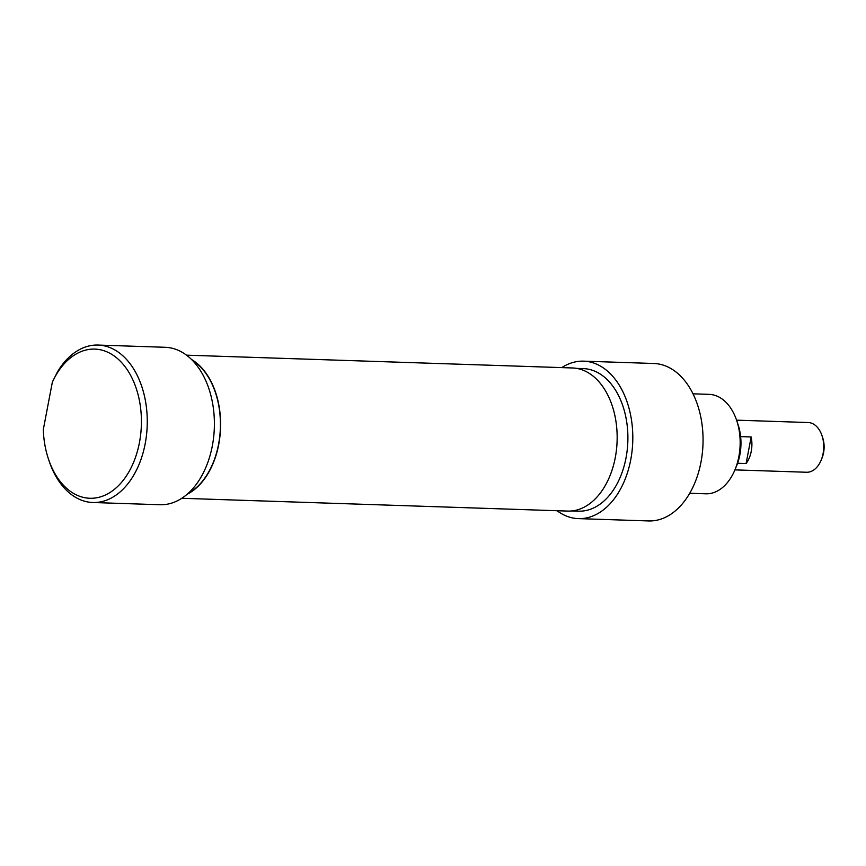 <?xml version="1.0" encoding="UTF-8"?>
<svg xmlns="http://www.w3.org/2000/svg" width="866" height="866" viewBox="0 0 866 866"><rect width="100%" height="100%" fill="white"/><g stroke="black" fill="none" stroke-linecap="round" stroke-linejoin="round"><path stroke-width="1.3" d="M48.344 458.72L49.026 460.777A78.774 51.787 -88.1 0 0 92.835 502.507A78.774 51.787 -88.1 0 0 146.549 434.678A78.774 51.787 -88.1 0 0 109.982 347.602A78.774 51.787 -88.1 0 0 98.064 345.058A78.774 51.787 -88.1 0 0 57.437 371.947L52.35 382.144A74.628 49.059 91.9 0 1 106.096 351.509A74.628 49.059 91.9 0 1 129.965 469.935A74.628 49.059 91.9 0 1 48.344 458.72A74.628 49.059 91.9 0 1 43.3 429.59L52.35 382.144M98.064 345.058L165.19 347.288A78.774 51.787 91.9 0 1 214.335 427.728A78.774 51.787 91.9 0 1 159.972 504.737L92.835 502.507M192.371 360.31A71.304 46.872 91.9 0 1 220.365 427.923A71.304 46.872 91.9 0 1 187.954 493.544M186.536 355.168L572.426 367.963A71.597 47.067 91.9 0 1 583.273 370.269A71.597 47.067 91.9 0 1 616.505 449.422A71.597 47.067 91.9 0 1 567.685 511.081L181.784 498.286M191.581 359.52A71.597 47.067 91.9 0 1 220.549 427.934A71.597 47.067 91.9 0 1 187.11 494.28M735.147 469.329L736.782 465.334A41.46 27.257 -88.1 0 0 738.124 424.816L736.76 420.714A49.752 32.702 91.9 0 1 735.147 469.329A49.752 32.702 91.9 0 1 705.79 493.804L689.715 493.263M693.017 393.824L709.092 394.355A49.752 32.702 91.9 0 1 736.76 420.714M576.648 368.396L583.348 368.613A71.304 46.872 91.9 0 1 627.839 441.444A71.304 46.872 91.9 0 1 578.618 511.156L571.928 510.929M557.033 510.724A78.774 51.787 -88.1 0 0 578.38 518.615L648.634 520.942A78.774 51.787 -88.1 0 0 702.997 443.933A78.774 51.787 -88.1 0 0 653.852 363.493L583.597 361.154A78.774 51.787 -88.1 0 0 561.785 367.606M578.38 518.615A78.774 51.787 -88.1 0 0 632.743 441.606A78.774 51.787 -88.1 0 0 583.597 361.154M740.625 436.605L751.168 436.951A24.876 16.357 91.9 0 1 746.102 463.548L737.561 463.267M746.102 463.548L751.168 436.951M821.217 460.019L822.029 458.017A20.73 13.629 -88.1 0 0 822.7 437.763L822.018 435.706A24.876 16.357 91.9 0 1 821.217 460.019A24.876 16.357 91.9 0 1 806.538 472.251L734.931 469.881M736.576 420.162L808.184 422.532A24.876 16.357 91.9 0 1 822.018 435.706"/></g></svg>
